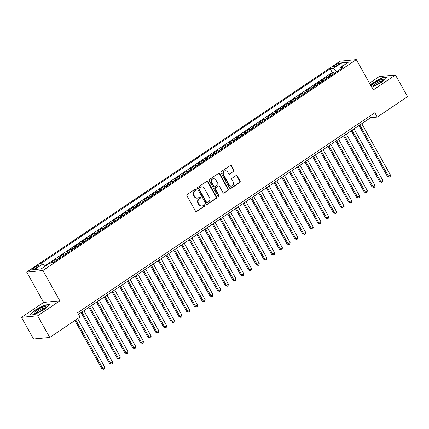 <?xml version="1.0" encoding="UTF-8"?>
<svg xmlns="http://www.w3.org/2000/svg" width="429" height="429" viewBox="0 0 429 429"><rect width="100%" height="100%" fill="white"/><g stroke="black" fill="none" stroke-linecap="round" stroke-linejoin="round"><path stroke-width="0.64" d="M196.15 189.296A0.697 0.627 84.5 0 0 195.286 189.06L187.237 194.476A0.992 0.896 84.5 0 0 186.953 195.833L195.506 211.143A0.992 0.896 84.5 0 0 196.739 211.481L204.789 206.065A0.697 0.627 84.5 0 0 204.392 204.778A0.697 0.627 84.5 0 0 204.124 204.874L203.083 205.577A3.175 2.858 84.5 0 1 201.866 206.017A3.175 2.858 84.5 0 1 199.136 204.488L198.423 203.212A3.175 2.858 84.5 0 1 199.329 198.858L200.37 198.155A0.697 0.627 84.5 0 0 199.973 196.868A0.697 0.627 84.5 0 0 199.705 196.965L198.665 197.667A3.175 2.858 84.5 0 1 197.447 198.107A3.175 2.858 84.5 0 1 194.718 196.579L194.005 195.302A3.175 2.858 84.5 0 1 194.911 190.948L195.951 190.251A0.697 0.627 84.5 0 0 196.15 189.296M197.447 198.107L197.008 198.15A3.175 2.858 84.5 0 1 194.283 196.621L193.57 195.345A3.175 2.858 84.5 0 1 194.471 190.991L195.511 190.288A0.697 0.627 84.5 0 0 195.34 189.028M196.139 211.61A0.992 0.896 84.5 0 0 196.305 211.524L204.354 206.108A0.697 0.627 84.5 0 0 204.177 204.842M201.866 206.017L201.432 206.059A3.175 2.858 84.5 0 1 198.702 204.526L197.989 203.255A3.175 2.858 84.5 0 1 198.89 198.9L199.935 198.198A0.697 0.627 84.5 0 0 199.758 196.938M335.022 65.224A3.234 0.617 -29.2 0 0 333.596 66.667A3.234 0.617 -29.2 0 0 337.821 64.956A3.234 0.617 -29.2 0 0 339.248 63.513A3.234 0.617 -29.2 0 0 335.022 65.224M233.66 171.482A0.992 0.896 84.5 0 0 233.944 170.12L231.542 165.83A0.992 0.896 84.5 0 0 230.309 165.487L221.369 171.503A0.992 0.896 84.5 0 0 221.085 172.866L229.644 188.17A0.992 0.896 84.5 0 0 230.877 188.513L239.816 182.497A0.992 0.896 84.5 0 0 240.101 181.135L237.199 175.949A0.992 0.896 84.5 0 0 235.966 175.606L232.143 178.18A0.992 0.896 84.5 0 0 231.858 179.542L233.296 182.116A2.654 2.392 84.5 0 1 231.521 186.122A2.654 2.392 84.5 0 1 229.242 184.84L223.611 174.764A2.654 2.392 84.5 0 1 225.381 170.758A2.654 2.392 84.5 0 1 227.665 172.04L228.603 173.718A0.992 0.896 84.5 0 0 229.837 174.056L233.226 171.525A0.992 0.896 84.5 0 0 233.505 170.163L231.108 165.873A0.992 0.896 84.5 0 0 230.475 165.401M373.251 89.934L395.447 75L407.55 96.659L377.252 117.047L374.833 112.72L77.638 312.714L80.057 317.047L49.759 337.435L37.655 315.782L59.851 300.842L42.905 270.522L356.306 59.615L373.251 89.934M207.979 181.687A0.992 0.896 84.5 0 0 206.746 181.344L197.807 187.36A0.992 0.896 84.5 0 0 197.522 188.722L206.076 204.027A0.992 0.896 84.5 0 0 207.309 204.37L216.254 198.354A0.992 0.896 84.5 0 0 216.532 196.991L207.979 181.687L207.539 181.73A0.992 0.896 84.5 0 0 206.912 181.258M209.588 179.435L218.527 173.418A0.992 0.896 84.5 0 1 219.761 173.756L228.314 189.066A0.992 0.896 84.5 0 1 228.035 190.422L224.206 192.996A0.992 0.896 84.5 0 1 222.973 192.659L219.503 186.449A0.992 0.896 84.5 0 0 218.27 186.111L215.733 187.816A0.992 0.896 84.5 0 0 215.449 189.178L219.063 195.64A0.697 0.627 84.5 0 1 218.002 196.353L209.304 180.791A0.992 0.896 84.5 0 1 209.588 179.435M334.352 73.407L333.73 72.297L329.097 75.418L330.7 75.263L327.611 77.338A4.043 1.582 56.1 0 1 328.298 77.477M326.63 78.604L326.013 77.493L321.38 80.609L322.978 80.459L319.889 82.534A4.043 1.582 56.1 0 1 320.576 82.674M318.913 83.794L318.291 82.69L313.658 85.805L315.261 85.65L312.173 87.73A4.043 1.582 56.1 0 1 312.859 87.87M311.191 88.991L310.575 87.886L305.941 91.002L307.539 90.846L304.451 92.927A4.043 1.582 56.1 0 1 305.142 93.061M303.475 94.187L302.853 93.077L298.219 96.193L299.823 96.042L296.734 98.118A4.043 1.582 56.1 0 1 297.42 98.257M295.753 99.378L295.136 98.273L290.503 101.389L292.101 101.239L289.012 103.314A4.043 1.582 56.1 0 1 289.704 103.453M288.036 104.574L287.414 103.469L282.781 106.585L284.384 106.43L281.295 108.51A4.043 1.582 56.1 0 1 281.982 108.65M280.314 109.77L279.697 108.66L275.064 111.781L276.662 111.626L273.573 113.701A4.043 1.582 56.1 0 1 274.265 113.841M272.597 114.967L271.975 113.857L267.342 116.972L268.945 116.822L265.857 118.897A4.043 1.582 56.1 0 1 266.543 119.037M264.875 120.158L264.259 119.053L259.625 122.168L261.223 122.013L258.135 124.094A4.043 1.582 56.1 0 1 258.826 124.233M257.159 125.354L256.537 124.249L251.903 127.365L253.507 127.209L250.418 129.29A4.043 1.582 56.1 0 1 251.104 129.429M249.437 130.55L248.82 129.44L244.187 132.561L245.785 132.405L242.696 134.481A4.043 1.582 56.1 0 1 243.388 134.62M241.72 135.746L241.098 134.636L236.47 137.752L238.068 137.602L234.979 139.677A4.043 1.582 56.1 0 1 235.666 139.816M233.998 140.937L233.381 139.833L228.748 142.948L230.346 142.793L227.257 144.873A4.043 1.582 56.1 0 1 227.949 145.013M226.281 146.133L225.659 145.023L221.032 148.144L222.63 147.989L219.541 150.07A4.043 1.582 56.1 0 1 220.227 150.204M218.559 151.33L217.943 150.22L213.31 153.335L214.908 153.185L211.819 155.26A4.043 1.582 56.1 0 1 212.511 155.4M210.843 156.521L210.221 155.416L205.593 158.532L207.191 158.376L204.102 160.457A4.043 1.582 56.1 0 1 204.789 160.596M203.121 161.717L202.504 160.612L197.871 163.728L199.469 163.572L196.38 165.653A4.043 1.582 56.1 0 1 197.072 165.792M195.404 166.913L194.782 165.803L190.154 168.924L191.752 168.769L188.663 170.844A4.043 1.582 56.1 0 1 189.35 170.983M187.682 172.109L187.065 170.999L182.432 174.115L184.03 173.965L180.941 176.04A4.043 1.582 56.1 0 1 181.633 176.18M179.966 177.3L179.343 176.196L174.716 179.311L176.314 179.156L173.225 181.236A4.043 1.582 56.1 0 1 173.911 181.376M172.243 182.497L171.627 181.392L166.994 184.508L168.592 184.352L165.503 186.433A4.043 1.582 56.1 0 1 166.195 186.567M164.527 187.693L163.905 186.583L159.277 189.698L160.875 189.548L157.786 191.624A4.043 1.582 56.1 0 1 158.473 191.763M156.805 192.884L156.188 191.779L151.555 194.895L153.153 194.745L150.064 196.82A4.043 1.582 56.1 0 1 150.756 196.959M149.088 198.08L148.466 196.975L143.838 200.091L145.436 199.935L142.348 202.016A4.043 1.582 56.1 0 1 143.034 202.156M141.366 203.276L140.75 202.166L136.116 205.287L137.714 205.132L134.626 207.207A4.043 1.582 56.1 0 1 135.317 207.346M133.65 208.473L133.028 207.363L128.4 210.478L129.998 210.328L126.909 212.403A4.043 1.582 56.1 0 1 127.595 212.543M125.928 213.663L125.311 212.559L120.678 215.674L122.276 215.519L119.187 217.6A4.043 1.582 56.1 0 1 119.879 217.739M118.211 218.86L117.589 217.755L112.961 220.871L114.559 220.715L111.47 222.796A4.043 1.582 56.1 0 1 112.157 222.935M110.489 224.056L109.872 222.946L105.239 226.067L106.837 225.911L103.748 227.987A4.043 1.582 56.1 0 1 104.44 228.126M102.772 229.247L102.15 228.142L97.522 231.258L99.12 231.108L96.032 233.183A4.043 1.582 56.1 0 1 96.718 233.322M95.05 234.443L94.434 233.338L89.8 236.454L91.398 236.299L88.31 238.379A4.043 1.582 56.1 0 1 89.001 238.519M87.334 239.639L86.712 238.529L82.084 241.65L83.682 241.495L80.593 243.57A4.043 1.582 56.1 0 1 81.279 243.71M79.612 244.836L78.995 243.726L74.362 246.841L75.96 246.691L72.871 248.766A4.043 1.582 56.1 0 1 73.563 248.906M71.895 250.027L71.273 248.922L66.645 252.037L68.243 251.882L65.154 253.963A4.043 1.582 56.1 0 1 65.841 254.102M64.173 255.223L63.556 254.118L58.923 257.234L60.521 257.078L57.432 259.159A4.043 1.582 56.1 0 1 58.124 259.298M56.456 260.419L55.834 259.309L51.207 262.43L52.805 262.275A4.043 1.582 56.1 0 1 53.491 262.414M35.875 268.125L37.575 266.983A3.132 0.601 -29.2 0 0 38.953 265.583A3.132 0.601 -29.2 0 0 34.862 267.246L33.162 268.388A3.132 0.601 -29.2 0 0 31.784 269.787A3.132 0.601 -29.2 0 0 35.875 268.125M42.905 270.522L26.695 272.083L340.1 61.175L356.306 59.615M333.73 72.297L332.266 72.442L330.228 68.801L39.983 264.125L43.05 263.83L45.501 266.023M330.228 68.801L333.295 68.506L341.79 62.795L348.445 62.151L339.956 67.868L343.018 67.573L52.772 262.897L49.71 263.192L41.216 268.903L34.561 269.546L43.05 263.83M55.834 259.309L57.432 259.159M63.556 254.118L65.154 253.963M71.273 248.922L72.871 248.766M78.995 243.726L80.593 243.57M86.712 238.529L88.31 238.379M94.434 233.338L96.032 233.183M102.15 228.142L103.748 227.987M109.872 222.946L111.47 222.796M117.589 217.755L119.187 217.6M125.311 212.559L126.909 212.403M133.028 207.363L134.626 207.207M140.75 202.166L142.348 202.016M148.466 196.975L150.064 196.82M156.188 191.779L157.786 191.624M163.905 186.583L165.503 186.433M171.627 181.392L173.225 181.236M179.343 176.196L180.941 176.04M187.065 170.999L188.663 170.844M194.782 165.803L196.38 165.653M202.504 160.612L204.102 160.457M210.221 155.416L211.819 155.26M217.943 150.22L219.541 150.07M225.659 145.023L227.257 144.873M233.381 139.833L234.979 139.677M241.098 134.636L242.696 134.481M248.82 129.44L250.418 129.29M256.537 124.249L258.135 124.094M264.259 119.053L265.857 118.897M271.975 113.857L273.573 113.701M279.697 108.66L281.295 108.51M287.414 103.469L289.012 103.314M295.136 98.273L296.734 98.118M302.853 93.077L304.451 92.927M310.575 87.886L312.173 87.73M318.291 82.69L319.889 82.534M326.013 77.493L327.611 77.338M332.266 72.442L45.115 265.68M59.851 300.842L43.645 302.402L21.45 317.337L37.655 315.782M21.45 317.337L33.553 338.996L49.759 337.435M395.447 75L379.241 76.56L369.455 83.146M43.645 302.402L26.695 272.083M78.518 314.296L370.683 117.68L377.252 117.047M369.798 116.103L370.683 117.68M61.208 257.218A4.043 1.582 -123.9 0 0 60.521 257.078M68.93 252.021A4.043 1.582 -123.9 0 0 68.243 251.882M76.646 246.831A4.043 1.582 -123.9 0 0 75.96 246.691M84.368 241.634A4.043 1.582 -123.9 0 0 83.682 241.495M92.085 236.438A4.043 1.582 -123.9 0 0 91.398 236.299M99.807 231.242A4.043 1.582 -123.9 0 0 99.12 231.108M107.523 226.051A4.043 1.582 -123.9 0 0 106.837 225.911M115.245 220.855A4.043 1.582 -123.9 0 0 114.559 220.715M122.962 215.658A4.043 1.582 -123.9 0 0 122.276 215.519M130.684 210.467A4.043 1.582 -123.9 0 0 129.998 210.328M138.401 205.271A4.043 1.582 -123.9 0 0 137.714 205.132M146.123 200.075A4.043 1.582 -123.9 0 0 145.436 199.935M153.839 194.879A4.043 1.582 -123.9 0 0 153.153 194.745M161.561 189.688A4.043 1.582 -123.9 0 0 160.875 189.548M169.278 184.491A4.043 1.582 -123.9 0 0 168.592 184.352M177 179.295A4.043 1.582 -123.9 0 0 176.314 179.156M184.717 174.104A4.043 1.582 -123.9 0 0 184.03 173.965M192.439 168.908A4.043 1.582 -123.9 0 0 191.752 168.769M200.155 163.712A4.043 1.582 -123.9 0 0 199.469 163.572M207.877 158.516A4.043 1.582 -123.9 0 0 207.191 158.376M215.594 153.325A4.043 1.582 -123.9 0 0 214.908 153.185M223.316 148.128A4.043 1.582 -123.9 0 0 222.63 147.989M231.033 142.932A4.043 1.582 -123.9 0 0 230.346 142.793M238.755 137.736A4.043 1.582 -123.9 0 0 238.068 137.602M246.471 132.545A4.043 1.582 -123.9 0 0 245.785 132.405M254.193 127.349A4.043 1.582 -123.9 0 0 253.507 127.209M261.91 122.152A4.043 1.582 -123.9 0 0 261.223 122.013M269.632 116.961A4.043 1.582 -123.9 0 0 268.945 116.822M277.349 111.765A4.043 1.582 -123.9 0 0 276.662 111.626M285.071 106.569A4.043 1.582 -123.9 0 0 284.384 106.43M292.787 101.373A4.043 1.582 -123.9 0 0 292.101 101.239M300.509 96.182A4.043 1.582 -123.9 0 0 299.823 96.042M308.226 90.986A4.043 1.582 -123.9 0 0 307.539 90.846M315.948 85.789A4.043 1.582 -123.9 0 0 315.261 85.65M323.664 80.598A4.043 1.582 -123.9 0 0 322.978 80.459M339.956 67.868L340.041 69.578M331.386 75.402A4.043 1.582 -123.9 0 0 330.7 75.263M336.878 71.707L333.295 68.506M341.79 62.795L342.186 66.366M44.471 309.336L49.48 304.558L44.595 305.024L34.706 310.274L29.698 315.052L34.577 314.586L44.471 309.336M371.814 87.36L382.191 82.062L387.199 77.284L382.314 77.756L372.426 83.006L370.436 84.899M44.766 305.325L44.595 305.024M382.486 78.057L382.314 77.756M206.708 204.499A0.992 0.896 84.5 0 0 206.875 204.413L215.814 198.396A0.992 0.896 84.5 0 0 216.098 197.034L207.539 181.73M199.303 187.993A0.697 0.627 84.5 0 0 199.104 188.942L206.617 202.381A0.697 0.627 84.5 0 0 207.48 202.617L208.58 201.877A3.175 2.858 84.5 0 0 209.481 197.528L204.349 188.342A3.175 2.858 84.5 0 0 201.619 186.813A3.175 2.858 84.5 0 0 200.402 187.253L198.868 188.036A0.697 0.627 84.5 0 0 198.67 188.985L199.104 188.942M207.212 202.713L206.773 202.756A0.697 0.627 84.5 0 1 206.177 202.424L198.67 188.985M201.619 186.813L201.18 186.856A3.175 2.858 84.5 0 0 199.968 187.296L200.402 187.253M198.868 188.036L199.968 187.296M223.606 193.125A0.992 0.896 84.5 0 0 223.772 193.039L227.595 190.465A0.992 0.896 84.5 0 0 227.879 189.103L219.326 173.799A0.992 0.896 84.5 0 0 218.693 173.332M218.651 185.972L218.216 186.014A0.992 0.896 84.5 0 0 217.835 186.154L215.294 187.859A0.992 0.896 84.5 0 0 215.015 189.221L218.624 195.683L219.063 195.64M218.377 196.664A0.697 0.627 84.5 0 0 218.624 195.683M215.905 180.008A2.654 2.392 84.5 0 0 213.626 178.732A2.654 2.392 84.5 0 0 211.851 182.738L213.835 186.288A0.992 0.896 84.5 0 0 215.068 186.626L217.605 184.92A0.992 0.896 84.5 0 0 217.889 183.558L215.905 180.008M213.626 178.732L213.186 178.775A2.654 2.392 84.5 0 0 211.411 182.781L211.851 182.738M214.688 186.765L214.248 186.808A0.992 0.896 84.5 0 1 213.395 186.331L211.411 182.781M229.231 174.185A0.992 0.896 84.5 0 0 229.397 174.099L233.226 171.525M225.381 170.758L224.946 170.801A2.654 2.392 84.5 0 0 223.171 174.807L223.611 174.764M231.521 186.122L231.086 186.165A2.654 2.392 84.5 0 1 228.802 184.883L223.171 174.807M230.271 188.642A0.992 0.896 84.5 0 0 230.437 188.556L239.377 182.539A0.992 0.896 84.5 0 0 239.661 181.177L236.76 175.992A0.992 0.896 84.5 0 0 236.132 175.52M74.903 320.517L101.823 368.677L102.917 368.575L104.848 367.278L77.676 318.65M75.745 319.954L102.917 368.575L103.797 369.342L101.823 368.677M104.848 367.278L104.569 368.822L103.797 369.342M36.84 310.253A6.569 1.255 -29.2 0 0 34.492 313.368A6.569 1.255 -29.2 0 0 42.53 309.706A6.569 1.255 -29.2 0 0 45.292 307.33A6.569 1.255 -29.2 0 0 43.157 306.987A6.569 1.255 -29.2 0 0 36.84 310.253M44.412 308.279A4.976 0.949 -29.2 0 0 37.972 310.977A4.976 0.949 -29.2 0 0 35.757 313.116M30.159 315.009L34.958 310.435L44.536 305.346L49.11 304.912M371.637 85.768A6.569 1.255 -29.2 0 0 372.211 86.095A6.569 1.255 -29.2 0 0 378.019 83.8A6.569 1.255 -29.2 0 0 383.011 80.057A6.569 1.255 -29.2 0 0 383.172 79.644A6.569 1.255 -29.2 0 0 377.445 81.258A6.569 1.255 -29.2 0 0 371.637 85.768M382.132 81.006A4.976 0.949 -29.2 0 0 377.445 82.636A4.976 0.949 -29.2 0 0 373.477 85.816A4.976 0.949 -29.2 0 0 373.477 85.843M370.581 85.157L372.678 83.162L382.255 78.078L386.829 77.638M81.086 312.569L109.54 363.486L110.639 363.379L112.57 362.081L83.853 310.703M81.923 312.001L110.639 363.379L111.519 364.146L109.54 363.486M112.57 362.081L112.291 363.626L111.519 364.146M88.803 307.373L117.262 358.29L118.356 358.183L120.286 356.885L91.575 305.507M89.645 306.81L118.356 358.183L119.235 358.955L117.262 358.29M120.286 356.885L120.007 358.435L119.235 358.955M96.525 302.177L124.978 353.094L126.078 352.992L128.008 351.689L99.292 300.316M97.362 301.614L126.078 352.992L126.957 353.759L124.978 353.094M128.008 351.689L127.729 353.239L126.957 353.759M104.242 296.981L132.7 347.903L133.794 347.796L135.725 346.498L107.014 295.12M105.084 296.418L133.794 347.796L134.674 348.562L132.7 347.903M135.725 346.498L135.446 348.042L134.674 348.562M111.964 291.79L140.417 342.707L141.516 342.599L143.442 341.302L114.731 289.924M112.8 291.221L141.516 342.599L142.396 343.366L140.417 342.707M143.442 341.302L143.168 342.851L142.396 343.366M119.68 286.593L148.139 337.51L149.233 337.403L151.164 336.105L122.453 284.733M120.522 286.03L149.233 337.403L150.112 338.175L148.139 337.51M151.164 336.105L150.885 337.655L150.112 338.175M127.402 281.397L155.856 332.314L156.955 332.212L158.88 330.915L130.169 279.536M128.239 280.834L156.955 332.212L157.834 332.979L155.856 332.314M158.88 330.915L158.607 332.459L157.834 332.979M135.119 276.206L163.578 327.123L164.672 327.016L166.602 325.718L137.891 274.34M135.961 275.638L164.672 327.016L165.551 327.783L163.578 327.123M166.602 325.718L166.323 327.263L165.551 327.783M142.841 271.01L171.294 321.927L172.394 321.82L174.319 320.522L145.608 269.144M143.677 270.447L172.394 321.82L173.273 322.592L171.294 321.927M174.319 320.522L174.045 322.072L173.273 322.592M150.558 265.814L179.016 316.731L180.11 316.629L182.041 315.326L153.33 263.953M151.399 265.251L180.11 316.629L180.99 317.396L179.016 316.731M182.041 315.326L181.762 316.875L180.99 317.396M158.28 260.618L186.733 311.534L187.832 311.433L189.757 310.135L161.047 258.757M159.116 260.054L187.832 311.433L188.712 312.199L186.733 311.534M189.757 310.135L189.484 311.679L188.712 312.199M165.996 255.427L194.455 306.344L195.549 306.236L197.479 304.939L168.769 253.56M166.838 254.858L195.549 306.236L196.428 307.003L194.455 306.344M197.479 304.939L197.201 306.488L196.428 307.003M173.718 250.23L202.172 301.147L203.271 301.04L205.196 299.742L176.485 248.37M174.555 249.667L203.271 301.04L204.15 301.812L202.172 301.147M205.196 299.742L204.923 301.292L204.15 301.812M181.435 245.034L209.894 295.951L210.988 295.849L212.918 294.551L184.207 243.173M182.277 244.471L210.988 295.849L211.867 296.616L209.894 295.951M212.918 294.551L212.639 296.096L211.867 296.616M189.157 239.843L217.61 290.76L218.71 290.653L220.635 289.355L191.924 237.977M189.993 239.275L218.71 290.653L219.589 291.42L217.61 290.76M220.635 289.355L220.361 290.9L219.589 291.42M196.873 234.647L225.332 285.564L226.426 285.457L228.357 284.159L199.641 232.781M197.715 234.084L226.426 285.457L227.306 286.229L225.332 285.564M228.357 284.159L228.078 285.709L227.306 286.229M204.595 229.451L233.049 280.368L234.148 280.266L236.073 278.963L207.363 227.59M205.432 228.888L234.148 280.266L235.028 281.033L233.049 280.368M236.073 278.963L235.8 280.512L235.028 281.033M212.312 224.254L240.771 275.171L241.865 275.069L243.795 273.772L215.079 222.394M213.154 223.691L241.865 275.069L242.744 275.836L240.771 275.171M243.795 273.772L243.516 275.316L242.744 275.836M220.034 219.063L248.488 269.98L249.587 269.873L251.512 268.575L222.801 217.197M220.871 218.495L249.587 269.873L250.466 270.64L248.488 269.98M251.512 268.575L251.238 270.12L250.466 270.64M227.751 213.867L256.21 264.784L257.303 264.677L259.234 263.379L230.518 212.006M228.593 213.304L257.303 264.677L258.183 265.449L256.21 264.784M259.234 263.379L258.955 264.929L258.183 265.449M235.473 208.671L263.926 259.588L265.025 259.486L266.951 258.183L238.24 206.81M236.309 208.108L265.025 259.486L265.905 260.253L263.926 259.588M266.951 258.183L266.677 259.733L265.905 260.253M243.189 203.475L271.648 254.397L272.742 254.29L274.673 252.992L245.956 201.614M244.031 202.912L272.742 254.29L273.622 255.057L271.648 254.397M274.673 252.992L274.394 254.536L273.622 255.057M250.911 198.284L279.365 249.201L280.464 249.093L282.389 247.796L253.678 196.418M251.748 197.721L280.464 249.093L281.344 249.86L279.365 249.201M282.389 247.796L282.116 249.346L281.344 249.86M258.628 193.088L287.087 244.004L288.181 243.897L290.111 242.599L261.395 191.227M259.47 192.524L288.181 243.897L289.06 244.669L287.087 244.004M290.111 242.599L289.832 244.149L289.06 244.669M266.35 187.891L294.803 238.808L295.903 238.706L297.828 237.409L269.117 186.03M267.187 187.328L295.903 238.706L296.782 239.473L294.803 238.808M297.828 237.409L297.554 238.953L296.782 239.473M274.067 182.7L302.525 233.617L303.619 233.51L305.55 232.212L276.834 180.834M274.909 182.132L303.619 233.51L304.499 234.277L302.525 233.617M305.55 232.212L305.271 233.757L304.499 234.277M281.789 177.504L310.242 228.421L311.341 228.314L313.267 227.016L284.556 175.638M282.625 176.941L311.341 228.314L312.221 229.086L310.242 228.421M313.267 227.016L312.993 228.566L312.221 229.086M289.505 172.308L317.964 223.225L319.058 223.123L320.989 221.82L292.272 170.447M290.347 171.745L319.058 223.123L319.937 223.89L317.964 223.225M320.989 221.82L320.71 223.37L319.937 223.89M297.227 167.112L325.681 218.034L326.78 217.927L328.705 216.629L299.994 165.251M298.064 166.549L326.78 217.927L327.659 218.693L325.681 218.034M328.705 216.629L328.432 218.173L327.659 218.693M304.944 161.921L333.403 212.838L334.497 212.73L336.427 211.433L307.711 160.055M305.786 161.352L334.497 212.73L335.376 213.497L333.403 212.838M336.427 211.433L336.148 212.982L335.376 213.497M312.666 156.724L341.119 207.641L342.219 207.534L344.144 206.236L315.433 154.864M313.502 156.161L342.219 207.534L343.098 208.306L341.119 207.641M344.144 206.236L343.87 207.786L343.098 208.306M320.383 151.528L348.841 202.445L349.935 202.343L351.866 201.045L323.15 149.667M321.224 150.965L349.935 202.343L350.815 203.11L348.841 202.445M351.866 201.045L351.587 202.59L350.815 203.11M328.105 146.337L356.558 197.254L357.657 197.147L359.582 195.849L330.872 144.471M328.941 145.769L357.657 197.147L358.537 197.914L356.558 197.254M359.582 195.849L359.309 197.394L358.537 197.914M335.821 141.141L364.28 192.058L365.374 191.951L367.304 190.653L338.588 139.275M336.663 140.578L365.374 191.951L366.253 192.723L364.28 192.058M367.304 190.653L367.026 192.203L366.253 192.723M343.543 135.945L371.997 186.862L373.096 186.76L375.021 185.457L346.31 134.084M344.38 135.382L373.096 186.76L373.975 187.527L371.997 186.862M375.021 185.457L374.748 187.006L373.975 187.527M351.26 130.748L379.719 181.665L380.813 181.564L382.743 180.266L354.027 128.888M352.102 130.185L380.813 181.564L381.692 182.33L379.719 181.665M382.743 180.266L382.464 181.81L381.692 182.33M358.982 125.558L387.435 176.475L388.535 176.367L390.46 175.07L361.749 123.691M359.818 124.989L388.535 176.367L389.414 177.134L387.435 176.475M390.46 175.07L390.186 176.619L389.414 177.134M52.805 262.275L51.732 262.993M33.698 269.342L33.162 268.388M35.494 268.377L34.862 267.246M194.471 190.991L194.911 190.948M193.57 195.345L194.005 195.302M194.283 196.621L194.718 196.579M199.935 198.198L200.37 198.155M198.89 198.9L199.329 198.858M197.989 203.255L198.423 203.212M198.702 204.526L199.136 204.488M204.354 206.108L204.789 206.065M196.305 211.524L196.739 211.481M195.511 190.288L195.951 190.251M216.098 197.034L216.532 196.991M215.814 198.396L216.254 198.354M206.875 204.413L207.309 204.37M206.177 202.424L206.617 202.381M219.326 173.799L219.761 173.756M227.879 189.103L228.314 189.066M227.595 190.465L228.035 190.422M223.772 193.039L224.206 192.996M217.835 186.154L218.27 186.111M215.294 187.859L215.733 187.816M215.015 189.221L215.449 189.178M213.395 186.331L213.835 186.288M229.397 174.099L229.837 174.056M228.802 184.883L229.242 184.84M236.76 175.992L237.199 175.949M239.661 181.177L240.101 181.135M239.377 182.539L239.816 182.497M230.437 188.556L230.877 188.513M231.108 165.873L231.542 165.83M233.505 170.163L233.944 170.12"/></g></svg>
